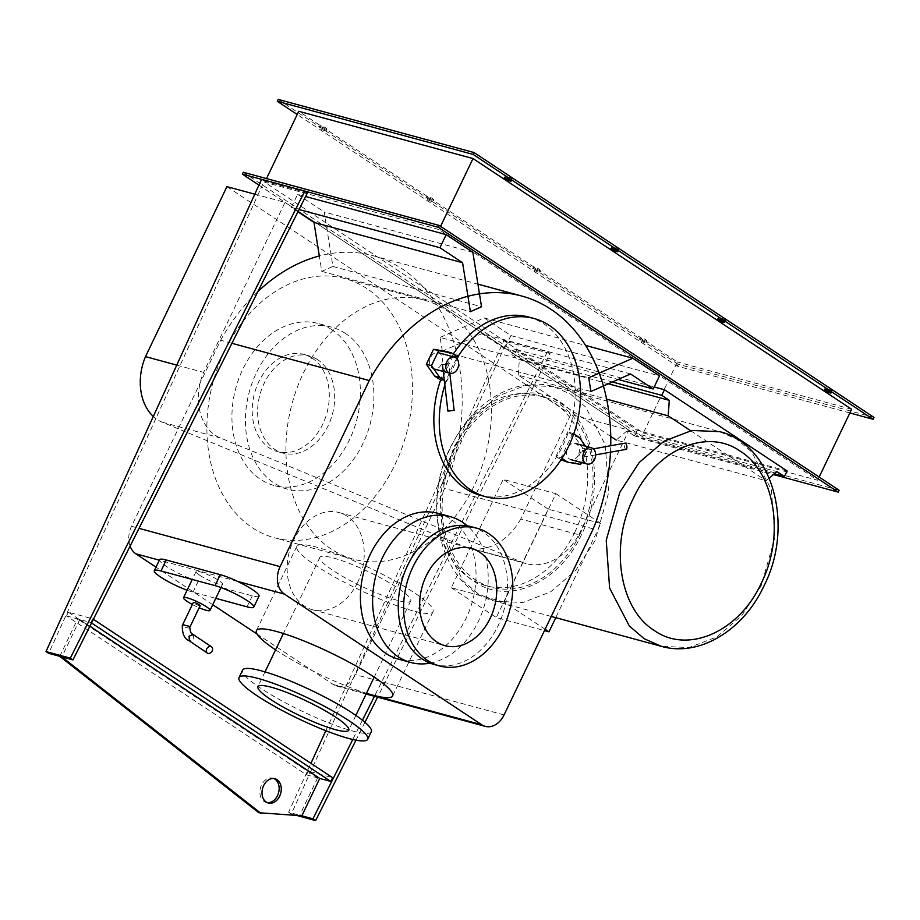 <?xml version="1.0" encoding="UTF-8"?>
<svg xmlns="http://www.w3.org/2000/svg" width="920" height="920" viewBox="0 0 920 920"><rect width="100%" height="100%" fill="white"/><g stroke="black" fill="none" stroke-linecap="round" stroke-linejoin="round"><path stroke-width="0.69" stroke-dasharray="4.6 3.45" d="M273.861 778.527A12.592 9.384 105.2 0 0 272.826 778.159A12.592 9.384 105.2 0 0 261.522 785.013A12.592 9.384 105.2 0 0 266.225 802.458A12.592 9.384 105.2 0 0 267.306 802.665M89.895 626.232L79.787 619.539L77.671 618.964L317.63 777.871L319.746 778.446L306.532 774.858L66.562 615.952L68.356 612.214L92.678 618.815L90.884 622.553L66.562 615.952M317.63 777.871L299.724 815.223L301.852 815.798L288.627 812.222L310.937 763.347M299.724 815.223L258.784 812.728M79.787 619.539L61.881 656.903M59.765 656.328L77.671 618.964M93.38 619.286L92.678 618.815M68.356 612.214L308.315 771.121L332.637 777.722M308.315 771.121L306.532 774.858M90.884 622.553L91.528 622.978M307.452 192.843L264.224 181.113L48.668 653.315M264.224 181.113L261.556 179.342M325.841 730.698L504.183 340.02L547.411 351.739L374.452 696.302M362.434 720.222L352.774 739.484M547.411 351.739L550.079 353.51L377.579 697.153M364.952 722.303L355.982 740.163M550.079 353.51L506.851 341.78L291.295 813.981L296.884 815.499M506.851 341.78L504.183 340.02M288.627 812.222L291.295 813.981M503.987 602.036L451.306 587.742L503.217 479.389L555.898 493.683L503.987 602.036L545.111 629.269M555.898 493.683L600.898 523.48L555.76 617.676M600.898 523.48L548.205 509.185L496.294 617.538L544.479 630.602M451.306 587.742L496.294 617.538M548.205 509.185L503.217 479.389M787.117 470.971L637.157 430.284L634.466 435.896L774.295 473.823M634.466 435.896L626.957 430.916L776.905 471.592M608.327 383.789L519.34 359.651L511.819 354.671L612.444 381.972M511.819 354.671L514.51 349.071L654.189 386.963M514.51 349.071L637.157 430.284M626.957 430.916L616.227 440.059L766.187 480.734L769.258 478.124M690.632 430.709L766.187 480.734M610.742 436.425L518.247 375.164L606.625 399.142M518.247 375.164L519.34 359.651M581.589 534.462C559.521 582.969 508.242 605.636 474.639 581.762C439.863 560.349 429.778 497.053 453.617 449.719C475.686 401.223 526.964 378.546 560.567 402.419C595.355 423.832 605.429 487.14 581.589 534.462M580.267 533.588A98.624 73.474 -74.8 0 1 491.786 587.282A98.624 73.474 -74.8 0 1 454.951 450.604A98.624 73.474 -74.8 0 1 543.433 396.911A98.624 73.474 -74.8 0 1 580.267 533.588M574.862 532.116A98.624 73.474 -74.8 0 1 486.381 585.81A98.624 73.474 -74.8 0 1 449.546 449.132A98.624 73.474 -74.8 0 1 538.028 395.439A98.624 73.474 -74.8 0 1 574.862 532.116M584.545 454.641A3.151 1.242 79.7 0 1 583.774 457.022A3.151 1.242 79.7 0 1 581.877 453.226A3.151 1.242 79.7 0 1 582.647 450.834A3.151 1.242 79.7 0 1 584.545 454.641M626.152 449.339A3.151 1.242 79.7 0 1 624.255 445.533A3.151 1.242 79.7 0 1 625.025 443.141M581.532 462.518L587.799 449.454L582.659 448.063L579.082 455.526L575.506 463.001L580.635 464.393M579.519 437.621L574.39 436.229L582.659 448.063M587.799 449.454L585.522 446.2M573.769 433.815L567.721 431.813L574.39 436.229M572.849 433.205L561.073 457.792L555.944 456.4L567.721 431.813M561.062 459.793L555.944 456.4M561.073 457.792L561.971 458.39M575.506 463.001L562.603 460.816M578.323 455.032A8.395 6.256 -74.8 0 1 570.803 459.597A8.395 6.256 -74.8 0 1 567.663 447.971A8.395 6.256 -74.8 0 1 575.195 443.405A8.395 6.256 -74.8 0 1 578.323 455.032M259.014 596.125A25.185 4.025 25.6 0 1 252.298 595.838L198.26 581.187A25.185 4.025 25.6 0 1 172.684 570.181A25.185 4.025 25.6 0 1 159.562 559.705M187.093 590.237A25.185 4.025 -154.4 0 0 193.005 592.158L215.786 598.345M199.824 575.356A14.685 2.346 25.6 0 1 196.04 571.573A14.685 2.346 25.6 0 1 204.711 573.355A14.685 2.346 25.6 0 1 218.742 580.485A14.685 2.346 25.6 0 1 222.536 584.269A14.685 2.346 25.6 0 1 213.854 582.475A14.685 2.346 25.6 0 1 199.824 575.356M192.372 604.486A14.685 2.346 -154.4 0 0 199.18 607.752M193.407 634.512L193.833 639.331L189.589 641.044M189.75 627.428L188.416 628.084L183.183 626.658L182.309 625.554M200.157 605.705A3.772 0.609 25.6 0 1 197.927 605.245A3.772 0.609 25.6 0 1 194.327 603.417A3.772 0.609 25.6 0 1 193.349 602.439M447.568 363.929L442.44 364.561L447.568 363.929M446.407 351.486L453.065 355.891L457.757 356.994M453.065 355.891L441.289 380.478L446.43 381.869L458.206 357.293M444.314 380.478L446.43 381.869M441.289 380.478L440.622 380.029A92.334 68.781 -74.8 0 1 445.843 367.31A92.334 68.781 -74.8 0 1 453.307 354.039M441.347 364.32A8.395 6.256 -74.8 0 1 433.815 368.897A8.395 6.256 -74.8 0 1 430.686 357.259A8.395 6.256 -74.8 0 1 438.207 352.693A8.395 6.256 -74.8 0 1 441.347 364.32M578.852 534.761L628.981 430.157L570.883 414.391L520.766 519.006L578.852 534.761A61.525 45.839 105.2 0 1 526.102 563.592A61.525 45.839 105.2 0 1 522.019 562.2L220.294 437.943A50.186 37.386 105.2 0 1 203.584 372.393L176.755 365.113M520.766 519.006A61.525 45.839 -74.8 0 1 468.004 547.825A61.525 45.839 -74.8 0 1 463.933 546.445L162.196 422.188A50.186 37.386 -74.8 0 1 153.318 416.461M254.782 194.189L285.027 202.388L203.584 372.393M628.981 430.157L285.027 202.388M226.941 186.633L570.883 414.391M456.78 358.558A92.334 68.781 105.2 0 0 451.248 368.77A92.334 68.781 105.2 0 0 444.854 385.054M528.678 317.043A92.334 68.781 -74.8 0 1 563.166 444.992A92.334 68.781 -74.8 0 1 480.332 495.259M331.407 549.171A134.297 100.05 -74.8 0 1 297.079 387.964A134.297 100.05 -74.8 0 1 423.855 300A134.297 100.05 -74.8 0 1 445.981 310.051A134.297 100.05 -74.8 0 1 480.309 471.27A134.297 100.05 -74.8 0 1 353.533 559.222A134.297 100.05 -74.8 0 1 331.407 549.171M312.236 358.202A50.358 37.525 105.2 0 0 303.933 354.441A50.358 37.525 105.2 0 0 256.392 387.423A50.358 37.525 105.2 0 0 269.272 447.879A50.358 37.525 105.2 0 0 277.564 451.651A50.358 37.525 105.2 0 0 325.105 418.657A50.358 37.525 105.2 0 0 312.236 358.202M317.63 359.674A50.358 37.525 105.2 0 0 309.339 355.902A50.358 37.525 105.2 0 0 261.798 388.884A50.358 37.525 105.2 0 0 274.677 449.339A50.358 37.525 105.2 0 0 282.969 453.111A50.358 37.525 105.2 0 0 330.51 420.129A50.358 37.525 105.2 0 0 317.63 359.674M331.959 329.785A83.938 62.537 105.2 0 0 318.136 323.495A83.938 62.537 105.2 0 0 238.901 378.476A83.938 62.537 105.2 0 0 260.348 479.228A83.938 62.537 105.2 0 0 274.183 485.518A83.938 62.537 105.2 0 0 353.406 430.537A83.938 62.537 105.2 0 0 331.959 329.785M345.46 333.454A83.938 62.537 105.2 0 0 331.637 327.163A83.938 62.537 105.2 0 0 252.402 382.145A83.938 62.537 105.2 0 0 273.861 482.897A83.938 62.537 105.2 0 0 287.684 489.175A83.938 62.537 105.2 0 0 366.919 434.205A83.938 62.537 105.2 0 0 345.46 333.454M366.942 288.615A134.297 100.05 105.2 0 0 344.827 278.553A134.297 100.05 105.2 0 0 218.052 366.516A134.297 100.05 105.2 0 0 252.379 527.735A134.297 100.05 105.2 0 0 274.505 537.786A134.297 100.05 105.2 0 0 401.281 449.822A134.297 100.05 105.2 0 0 366.942 288.615M275.575 649.842A75.543 12.075 -154.4 0 0 366.471 693.266M412.884 610.845A75.543 12.075 25.6 0 1 336.145 577.829A75.543 12.075 25.6 0 1 296.769 546.422A75.543 12.075 25.6 0 1 316.905 547.273A75.543 12.075 25.6 0 1 393.645 580.29A75.543 12.075 25.6 0 1 433.021 611.696A75.543 12.075 25.6 0 1 412.884 610.845M397.279 600.357A50.358 8.05 25.6 0 1 346.127 578.346A50.358 8.05 25.6 0 1 319.872 557.405A50.358 8.05 25.6 0 1 333.293 557.98A50.358 8.05 25.6 0 1 384.456 579.979A50.358 8.05 25.6 0 1 410.711 600.921A50.358 8.05 25.6 0 1 397.279 600.357M371.3 731.745A71.346 11.408 25.6 0 1 352.279 730.928A71.346 11.408 25.6 0 1 279.806 699.752A71.346 11.408 25.6 0 1 242.615 670.082M430.111 663.147A75.543 56.281 105.2 0 0 478.411 621.322A75.543 56.281 105.2 0 0 467.348 525.872M438 513.325A75.543 56.281 -74.8 0 1 466.221 618.01A75.543 56.281 -74.8 0 1 398.44 659.134M357.684 582.314A50.358 37.525 -74.8 0 1 312.501 609.73A50.358 37.525 -74.8 0 1 293.687 539.936A50.358 37.525 -74.8 0 1 338.87 512.52A50.358 37.525 -74.8 0 1 357.684 582.314M471.523 526.769A71.346 53.153 -74.8 0 1 498.168 625.634A71.346 53.153 -74.8 0 1 434.159 664.481M593.216 528.873L444.613 488.554L355.465 674.624A20.987 15.628 -74.8 0 1 336.639 686.044A20.987 15.628 -74.8 0 1 333.19 684.469L257.105 634.087M130.111 546.112A20.987 15.628 -74.8 0 1 131.502 526.309L220.65 340.25L231.92 343.309M212.738 604.716L155.998 567.134M610.489 452.18A176.778 131.698 105.2 0 0 610.731 445.74M220.65 340.25A176.778 131.698 -74.8 0 1 257.887 291.582M472.845 252.298L324.242 211.991L332.913 266.455L321.781 271.377L319.32 255.955A176.778 131.698 -74.8 0 1 373.198 255.737A176.778 131.698 -74.8 0 1 444.613 488.554M332.913 266.455L481.528 306.762M321.781 271.377L470.384 311.696M297.942 211.795L291.318 207.414L299.08 209.518M291.318 207.414L297.585 194.327L305.612 196.512M297.585 194.327L324.242 211.991M630.556 373.968L481.953 333.649L442.301 351.187L590.904 391.506M442.301 351.187L440.105 337.433L588.708 377.752M440.105 337.433L484.219 317.929L585.545 345.414M484.219 317.929L510.887 335.581L659.49 375.889M510.887 335.581L504.62 348.657L618.148 379.454M504.62 348.657L481.953 333.649M534.474 267.03A3.772 0.609 -154.4 0 0 533.462 266.984A3.772 0.609 -154.4 0 0 535.44 268.559A3.772 0.609 -154.4 0 0 539.269 270.204A3.772 0.609 -154.4 0 0 540.281 270.25A3.772 0.609 -154.4 0 0 538.303 268.674A3.772 0.609 -154.4 0 0 534.474 267.03M538.372 272.078A3.772 0.609 25.6 0 1 534.543 270.423A3.772 0.609 25.6 0 1 532.565 268.847A3.772 0.609 25.6 0 1 533.577 268.893A3.772 0.609 25.6 0 1 537.418 270.549A3.772 0.609 25.6 0 1 539.384 272.113A3.772 0.609 25.6 0 1 538.372 272.078M641.125 337.651A3.772 0.609 -154.4 0 0 640.113 337.605A3.772 0.609 -154.4 0 0 642.08 339.181A3.772 0.609 -154.4 0 0 645.92 340.825A3.772 0.609 -154.4 0 0 646.932 340.872A3.772 0.609 -154.4 0 0 644.955 339.296A3.772 0.609 -154.4 0 0 641.125 337.651M645.023 342.7A3.772 0.609 25.6 0 1 641.194 341.044A3.772 0.609 25.6 0 1 639.216 339.48A3.772 0.609 25.6 0 1 640.228 339.514A3.772 0.609 25.6 0 1 644.069 341.171A3.772 0.609 25.6 0 1 646.035 342.734A3.772 0.609 25.6 0 1 645.023 342.7M826.206 387.86A3.772 0.609 -154.4 0 0 825.194 387.815A3.772 0.609 -154.4 0 0 827.16 389.39A3.772 0.609 -154.4 0 0 831.001 391.034A3.772 0.609 -154.4 0 0 832.013 391.08A3.772 0.609 -154.4 0 0 830.035 389.516A3.772 0.609 -154.4 0 0 826.206 387.86M719.555 317.239A3.772 0.609 -154.4 0 0 718.543 317.193A3.772 0.609 -154.4 0 0 720.509 318.768A3.772 0.609 -154.4 0 0 724.35 320.413A3.772 0.609 -154.4 0 0 725.362 320.459A3.772 0.609 -154.4 0 0 723.384 318.884A3.772 0.609 -154.4 0 0 719.555 317.239M321.172 125.775A3.772 0.609 -154.4 0 0 320.16 125.741A3.772 0.609 -154.4 0 0 322.138 127.305A3.772 0.609 -154.4 0 0 325.967 128.961A3.772 0.609 -154.4 0 0 326.979 129.007A3.772 0.609 -154.4 0 0 325.013 127.431A3.772 0.609 -154.4 0 0 321.172 125.775M325.07 130.824A3.772 0.609 25.6 0 1 321.241 129.179A3.772 0.609 25.6 0 1 319.274 127.604A3.772 0.609 25.6 0 1 320.275 127.65A3.772 0.609 25.6 0 1 324.116 129.294A3.772 0.609 25.6 0 1 326.082 130.87A3.772 0.609 25.6 0 1 325.07 130.824M506.253 175.996A3.772 0.609 -154.4 0 0 505.241 175.95A3.772 0.609 -154.4 0 0 507.219 177.514A3.772 0.609 -154.4 0 0 511.048 179.17A3.772 0.609 -154.4 0 0 512.06 179.216A3.772 0.609 -154.4 0 0 510.094 177.64A3.772 0.609 -154.4 0 0 506.253 175.996M612.904 246.617A3.772 0.609 -154.4 0 0 611.892 246.571A3.772 0.609 -154.4 0 0 613.87 248.147A3.772 0.609 -154.4 0 0 617.699 249.791A3.772 0.609 -154.4 0 0 618.711 249.837A3.772 0.609 -154.4 0 0 616.733 248.262A3.772 0.609 -154.4 0 0 612.904 246.617M427.823 196.408A3.772 0.609 -154.4 0 0 426.811 196.362A3.772 0.609 -154.4 0 0 428.789 197.927A3.772 0.609 -154.4 0 0 432.618 199.583A3.772 0.609 -154.4 0 0 433.63 199.629A3.772 0.609 -154.4 0 0 431.664 198.053A3.772 0.609 -154.4 0 0 427.823 196.408M431.721 201.445A3.772 0.609 25.6 0 1 427.892 199.801A3.772 0.609 25.6 0 1 425.925 198.225A3.772 0.609 25.6 0 1 426.926 198.271A3.772 0.609 25.6 0 1 430.767 199.927A3.772 0.609 25.6 0 1 432.733 201.492A3.772 0.609 25.6 0 1 431.721 201.445M819.156 477.054L817.615 480.263L439.012 229.552L440.553 226.343M266.512 178.583L264.741 182.263L643.344 432.986L677.361 361.997L298.747 111.285M439.012 229.552L264.741 182.263M643.344 432.986L817.615 480.263M851.632 409.273L677.361 361.997M849.861 412.965L677.212 366.125L297.217 114.494M243.271 172.27L643.206 437.115L839.097 490.256M874 417.404L678.109 364.262L677.212 366.125M643.206 437.115L642.309 438.978L773.432 474.559M678.109 364.262L278.173 99.417M258.923 185.104L642.309 438.978M551.252 616.457L495.236 601.266C441.519 588.524 420.291 506.805 450.903 447.016C471.281 402.891 515.338 375.567 553.483 386.584L570.699 394.209L585.557 406.928L605.268 444.82L608.649 492.637L595.01 540.718L575.678 570.446L550.735 591.801L522.905 602.473L495.236 601.266L478.02 593.641L463.162 580.922L443.451 543.03L440.07 495.213L453.698 447.131L473.041 417.404L497.984 396.048L525.814 385.376L553.483 386.584L719.647 431.664L736.862 439.288L751.72 452.007L771.443 489.9L774.824 537.717L761.185 585.787L741.853 615.526L716.91 636.881L689.08 647.542L661.411 646.346M252.298 595.838L247.043 606.82M198.26 581.187L193.005 592.158M463.933 546.445L522.019 562.2M162.196 422.188L220.294 437.943M333.19 684.469L366.367 693.473M504.068 714.932L355.465 674.624M131.502 526.309L139.023 528.356M237.636 581.417L159.333 560.176M266.225 802.458L268.341 803.033M272.826 778.159L274.942 778.734M486.381 585.81L491.786 587.282M538.028 395.439L543.433 396.911M595.631 454.871L583.774 457.022M593.377 448.891L585.12 450.386M196.04 571.573L192.268 579.45M222.536 584.269L220.961 587.547M449.799 373.221L448.695 363.825L445.475 363.354L442.451 364.561M468.004 547.825L526.102 563.592M309.339 355.902L303.933 354.441M282.969 453.111L277.564 451.651M331.637 327.163L318.136 323.495M287.684 489.175L274.183 485.518M423.855 300L344.827 278.553M353.533 559.222L274.505 537.786M296.769 546.422L256.427 630.625M433.021 611.696L392.679 695.911M319.872 557.405L283.406 633.5M265.029 671.865L257.933 686.676M410.711 600.921L374.198 677.131M355.867 715.392L348.772 730.192M312.501 609.73L445.027 645.69M338.87 512.52L471.397 548.469M336.639 686.044L366.091 694.036M373.198 255.737L477.917 284.142M533.462 266.984L532.565 268.847M540.281 270.25L539.384 272.113M640.113 337.605L639.216 339.48M646.932 340.872L646.035 342.734M825.194 387.815L824.297 389.689M832.013 391.08L831.116 392.955M718.543 317.193L717.646 319.067M725.362 320.459L724.466 322.322M320.16 125.741L319.274 127.604M326.979 129.007L326.082 130.87M505.241 175.95L504.355 177.813M512.06 179.216L511.163 181.079M611.892 246.571L610.995 248.434M618.711 249.837L617.814 251.7M426.811 196.362L425.925 198.225M433.63 199.629L432.733 201.492"/><path stroke-width="1.38" d="M267.306 802.665A12.592 9.384 105.2 0 0 277.518 795.605A12.592 9.384 105.2 0 0 273.861 778.527M279.645 796.179A12.592 9.384 -74.8 0 1 268.341 803.033A12.592 9.384 -74.8 0 1 263.637 785.588A12.592 9.384 -74.8 0 1 274.942 778.734A12.592 9.384 -74.8 0 1 279.645 796.179M260.9 813.303L61.881 656.903L59.765 656.328L258.784 812.728L301.852 815.798L319.746 778.446L89.895 626.232M319.746 778.446L330.843 781.448L332.637 777.722L93.38 619.286M91.528 622.978L330.843 781.448M261.556 179.342L304.784 191.072L70.322 658.145L46 651.544L261.556 179.342M304.784 191.072L307.452 192.843L72.979 659.916L70.322 658.145M46 651.544L48.668 653.315L72.979 659.916M310.937 763.347L325.841 730.698M352.774 739.484L312.949 818.811L301.852 815.798M374.452 696.302L362.434 720.222M355.982 740.163L315.617 820.582L312.949 818.811M377.579 697.153L364.952 722.303M296.884 815.499L315.617 820.582M555.76 617.676L548.987 631.833L545.111 629.269M544.479 630.602L548.987 631.833M774.295 473.823L784.426 476.572L787.117 470.971L664.458 389.747L661.779 395.358L669.3 400.338L608.327 383.789M769.258 478.124L776.905 471.592L784.426 476.572M612.444 381.972L661.779 395.358M654.189 386.963L664.458 389.747M606.625 399.142L668.207 415.851L690.632 430.709M616.227 440.059L610.742 436.425M669.3 400.338L668.207 415.851M761.277 583.211C739.197 631.706 687.918 654.384 654.315 630.51C619.539 609.097 609.454 545.79 633.293 498.467C655.362 449.96 706.64 427.294 740.244 451.168C775.031 472.581 785.105 535.877 761.277 583.211M593.377 448.891L625.025 443.141A3.151 1.242 79.7 0 1 626.922 446.947A3.151 1.242 79.7 0 1 626.152 449.339L595.631 454.871M561.971 458.39L567.743 462.208L580.635 464.393L581.532 462.518M585.522 446.2L579.519 437.621L573.769 433.815M567.743 462.208L561.062 459.793M583.878 452.364A8.395 6.256 105.2 0 0 587.006 464.002A8.395 6.256 105.2 0 0 594.538 459.436A8.395 6.256 105.2 0 0 591.41 447.798A8.395 6.256 105.2 0 0 583.878 452.364M215.786 598.345L247.043 606.82A25.185 4.025 -154.4 0 0 253.759 607.108A25.185 4.025 -154.4 0 0 240.626 596.631A25.185 4.025 -154.4 0 0 215.05 585.626L161.011 570.975A25.185 4.025 -154.4 0 0 154.295 570.688A25.185 4.025 -154.4 0 0 164.255 579.335A25.185 4.025 -154.4 0 0 187.093 590.237M154.295 570.688L159.562 559.705A25.185 4.025 25.6 0 1 166.267 559.992L220.305 574.655A25.185 4.025 25.6 0 1 245.893 585.66A25.185 4.025 25.6 0 1 259.014 596.125L253.759 607.108M199.18 607.752A14.685 2.346 -154.4 0 0 210.001 610.42A14.685 2.346 -154.4 0 0 206.218 606.636A14.685 2.346 -154.4 0 0 192.188 599.518A14.685 2.346 -154.4 0 0 183.505 597.724A14.685 2.346 -154.4 0 0 187.3 601.507A14.685 2.346 -154.4 0 0 192.372 604.486M207.31 653.073A3.772 2.875 124.2 0 0 207.333 653.096A3.772 2.875 124.2 0 0 211.818 651.556A3.772 2.875 124.2 0 0 211.554 646.829A3.772 2.875 124.2 0 0 207.034 648.347A3.772 2.875 124.2 0 0 207.31 653.073L189.439 640.952L189.037 636.157L193.476 634.558M189.773 641.136L188.083 640.205C184.149 638.135 182.217 633.247 182.309 625.554L183.62 624.898L188.887 626.221L189.75 627.325C190.336 631.879 191.176 634.075 192.257 633.914L211.554 646.829A3.772 2.875 124.2 0 0 211.531 646.817M182.344 625.404L193.349 602.439A3.772 0.609 25.6 0 1 195.58 602.899A3.772 0.609 25.6 0 1 199.191 604.727A3.772 0.609 25.6 0 1 200.157 605.705L189.75 627.428M453.042 410.481L447.913 411.125L453.042 410.481M435.068 358.156L431.48 365.631L426.351 364.24L433.515 349.289L438.644 350.681L435.068 358.156M433.515 349.289L446.407 351.486L451.536 352.877L438.644 350.681M457.757 356.994L451.536 352.877M444.854 385.054A92.334 68.781 105.2 0 0 485.737 496.719L480.332 495.259A92.334 68.781 -74.8 0 1 440.622 380.029L434.631 376.061L439.76 377.453L444.314 380.478M431.48 365.631L439.76 377.453M434.631 376.061L426.351 364.24M446.89 361.663A8.395 6.256 105.2 0 0 450.029 373.29A8.395 6.256 105.2 0 0 457.562 368.724A8.395 6.256 105.2 0 0 454.422 357.086A8.395 6.256 105.2 0 0 446.89 361.663M153.318 416.461A50.186 37.386 -74.8 0 1 145.498 356.626L176.755 365.113M145.498 356.626L226.941 186.633L254.782 194.189M485.737 496.719A92.334 68.781 105.2 0 0 568.572 446.453A92.334 68.781 105.2 0 0 534.083 318.504A92.334 68.781 105.2 0 0 456.78 358.558M453.307 354.039A92.334 68.781 -74.8 0 1 528.678 317.043L534.083 318.504M366.471 693.266A75.543 12.075 -154.4 0 0 372.542 695.048A75.543 12.075 -154.4 0 0 392.679 695.911A75.543 12.075 -154.4 0 0 353.303 664.493A75.543 12.075 -154.4 0 0 276.563 631.488A75.543 12.075 -154.4 0 0 256.427 630.625A75.543 12.075 -154.4 0 0 275.575 649.842M271.354 687.251A50.358 8.05 -154.4 0 0 257.933 686.676A50.358 8.05 -154.4 0 0 284.188 707.618A50.358 8.05 -154.4 0 0 335.351 729.629A50.358 8.05 -154.4 0 0 348.772 730.192A50.358 8.05 -154.4 0 0 322.517 709.251A50.358 8.05 -154.4 0 0 271.354 687.251M258.025 678.419A71.346 11.408 -154.4 0 0 239.005 677.615A71.346 11.408 -154.4 0 0 276.195 707.273A71.346 11.408 -154.4 0 0 348.68 738.449A71.346 11.408 -154.4 0 0 367.69 739.266A71.346 11.408 -154.4 0 0 330.498 709.596A71.346 11.408 -154.4 0 0 258.025 678.419M239.005 677.615L242.615 670.082A71.346 11.408 25.6 0 1 261.625 670.898A71.346 11.408 25.6 0 1 334.109 702.075A71.346 11.408 25.6 0 1 371.3 731.745L367.69 739.266M467.348 525.872A75.543 56.281 105.2 0 0 450.19 516.626A75.543 56.281 105.2 0 0 382.421 557.761A75.543 56.281 105.2 0 0 410.63 662.446A75.543 56.281 105.2 0 0 430.111 663.147M410.63 662.446L398.44 659.134A75.543 56.281 -74.8 0 1 370.231 554.449A75.543 56.281 -74.8 0 1 438 513.325L450.19 516.626M426.213 575.897A50.358 37.525 105.2 0 0 445.027 645.69A50.358 37.525 105.2 0 0 490.21 618.263A50.358 37.525 105.2 0 0 471.397 548.469A50.358 37.525 105.2 0 0 426.213 575.897M412.884 567.065A71.346 53.153 105.2 0 0 439.53 665.942A71.346 53.153 105.2 0 0 503.539 627.095A71.346 53.153 105.2 0 0 476.893 528.218A71.346 53.153 105.2 0 0 412.884 567.065M439.53 665.942L434.159 664.481A71.346 53.153 -74.8 0 1 407.514 565.604A71.346 53.153 -74.8 0 1 471.523 526.769L476.893 528.218M231.92 343.309L369.253 380.558L280.105 566.628A20.987 15.628 105.2 0 0 284.487 594.136L481.792 724.787A20.987 15.628 105.2 0 0 485.242 726.363A20.987 15.628 105.2 0 0 504.068 714.932L593.216 528.873A176.778 131.698 105.2 0 0 610.489 452.18M155.998 567.134L135.884 553.817A20.987 15.628 -74.8 0 1 130.111 546.112M257.105 634.087L212.738 604.716M610.731 445.74A176.778 131.698 105.2 0 0 521.801 296.044A176.778 131.698 105.2 0 0 369.253 380.558M257.887 291.582A176.778 131.698 -74.8 0 1 319.32 255.955L313.984 222.421L462.587 262.729L470.384 311.696L481.528 306.762L472.845 252.298L446.188 234.646L439.921 247.721L462.587 262.729M299.08 209.518L439.921 247.721M313.984 222.421L297.942 211.795M305.612 196.512L446.188 234.646M590.904 391.506L630.556 373.968L653.223 388.976L659.49 375.889L632.822 358.236L588.708 377.752L590.904 391.506M585.545 345.414L632.822 358.236M618.148 379.454L653.223 388.976M830.105 392.909A3.772 0.609 25.6 0 1 826.275 391.253A3.772 0.609 25.6 0 1 824.297 389.689A3.772 0.609 25.6 0 1 825.309 389.735A3.772 0.609 25.6 0 1 829.15 391.379A3.772 0.609 25.6 0 1 831.116 392.955A3.772 0.609 25.6 0 1 830.105 392.909M723.453 322.287A3.772 0.609 25.6 0 1 719.624 320.631A3.772 0.609 25.6 0 1 717.646 319.067A3.772 0.609 25.6 0 1 718.658 319.102A3.772 0.609 25.6 0 1 722.499 320.758A3.772 0.609 25.6 0 1 724.466 322.322A3.772 0.609 25.6 0 1 723.453 322.287M510.151 181.033A3.772 0.609 25.6 0 1 506.322 179.388A3.772 0.609 25.6 0 1 504.355 177.813A3.772 0.609 25.6 0 1 505.356 177.859A3.772 0.609 25.6 0 1 509.197 179.515A3.772 0.609 25.6 0 1 511.163 181.079A3.772 0.609 25.6 0 1 510.151 181.033M616.803 251.666A3.772 0.609 25.6 0 1 612.973 250.01A3.772 0.609 25.6 0 1 610.995 248.434A3.772 0.609 25.6 0 1 612.007 248.48A3.772 0.609 25.6 0 1 615.848 250.136A3.772 0.609 25.6 0 1 617.814 251.7A3.772 0.609 25.6 0 1 616.803 251.666M440.553 226.343L473.018 158.562L851.632 409.273L819.156 477.054M473.018 158.562L298.747 111.285L266.512 178.583M297.217 114.494L277.276 101.292L473.167 154.433L873.103 419.267L849.861 412.965M773.432 474.559L838.2 492.119L839.097 490.256L439.15 225.423L243.271 172.27L242.374 174.144L258.923 185.104M277.276 101.292L278.173 99.417L474.065 152.559L473.167 154.433M439.15 225.423L438.265 227.286L242.374 174.144M474.065 152.559L874 417.404L873.103 419.267M838.2 492.119L438.265 227.286M661.411 646.346L644.184 638.721L629.337 626.002L609.615 588.11L606.234 540.293L619.873 492.211L639.205 462.484L664.148 441.117L691.978 430.456L719.647 431.664C773.363 444.406 794.592 526.125 763.98 585.913C743.601 630.039 699.545 657.363 661.411 646.346L551.252 616.457M215.05 585.626L220.305 574.655M166.267 559.992L161.011 570.975M366.367 693.473L481.792 724.787M139.023 528.356L280.105 566.628M284.487 594.136L237.636 581.417M159.333 560.176L135.884 553.817M585.12 450.386L582.647 450.834M587.006 464.002L570.803 459.597M591.41 447.798L575.195 443.405M192.268 579.45L183.505 597.724M220.961 587.547L210.001 610.42M447.913 411.125L442.44 364.561M454.169 410.389L449.799 373.221M433.815 368.897L450.029 373.29M438.207 352.693L454.422 357.086M283.406 633.5L265.029 671.865M374.198 677.131L355.867 715.392M366.091 694.036L485.242 726.363M477.917 284.142L521.801 296.044"/></g></svg>
